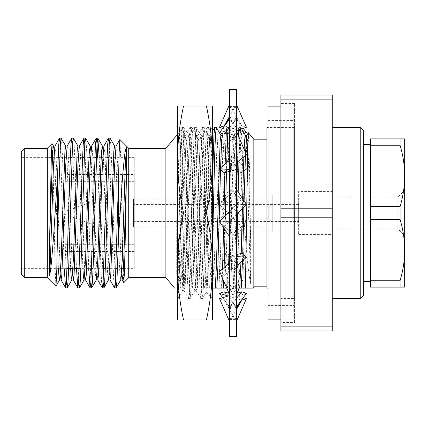 <?xml version="1.0" encoding="UTF-8"?>
<svg xmlns="http://www.w3.org/2000/svg" width="426" height="426" viewBox="0 0 426 426"><rect width="100%" height="100%" fill="white"/><g stroke="black" fill="none" stroke-linecap="round" stroke-linejoin="round"><path stroke-width="0.32" stroke-dasharray="2.13 1.6" d="M191.354 206.839L191.354 219.161L191.354 206.839L268.79 206.839L268.79 219.161L268.79 206.839L272.214 203.415L272.214 222.585L272.214 203.415M211.456 213C211.083 206.653 220.902 204.762 222.968 210.694C224.039 214.209 222.968 216.818 219.747 218.522C216.909 219.129 213.075 220.141 211.456 213C211.509 211.429 211.887 210.258 212.595 209.485L215.194 207.446L217.489 207.009C219.449 207.345 218.075 206.679 220.822 208.053L221.536 208.623C223.24 211.312 222.34 208.042 223.437 213.048C223.368 214.613 222.984 215.774 222.281 216.536L219.683 218.559L217.393 218.991C215.439 218.655 216.818 219.321 214.081 217.958L213.373 217.393C211.663 214.725 212.579 217.979 211.456 213M65.114 211.493L65.114 214.507L65.114 211.493L90.791 202.153L90.791 223.847L90.791 202.153L133.578 202.153L133.578 223.847L133.578 202.153M133.578 198.963L133.578 227.037L133.578 198.963L261.947 198.963L261.947 227.037L261.947 198.963M261.947 194.858L261.947 231.142L261.947 194.858L272.214 194.858L272.214 231.142L272.214 194.858M268.066 305.426L268.066 120.574L268.066 305.426L293.743 305.426L293.743 120.574L293.743 305.426M268.066 106.883L268.066 319.117M280.904 319.117L293.743 319.117L293.743 106.883L293.743 319.117M204.453 234.295L201.865 145.767L200.928 135.441L200.337 138.008L198.809 174.181L195.752 280.233L194.82 290.559L194.224 287.992L192.701 251.819L189.645 145.767L188.617 135.361L188.116 138.008L186.588 174.181L183.531 280.233L182.781 289.904L180.47 148.232L179.644 132.3L178.574 162.945L177.525 228.661L177.525 284.462L180.475 170.214L182.003 130.34L182.504 127.422L183.531 138.887L186.588 255.786L188.116 295.66L188.617 298.578L189.144 295.612L191.173 235.147L192.701 170.214L194.224 130.34L194.73 127.422L195.752 138.887L198.809 255.786L200.337 295.66L200.843 298.578L201.865 287.113L204.922 170.214L206.45 130.34L206.956 127.422L207.979 138.887L211.035 255.786L212.393 293.29C211.168 284.328 209.746 265.126 208.522 243.022L204.453 175.267L204.453 234.295L205.178 272.912L206.093 292.204L207.041 268.252L208.932 155.517L209.965 129.919L210.609 142.114L211.232 171.971L212.393 248.827L209.507 138.887L208.484 127.422L207.979 130.34L206.45 170.214L203.394 287.113L202.371 298.578L201.865 295.66L200.337 255.786L197.281 138.887L196.258 127.422L195.752 130.34L194.224 170.214L191.173 287.113L190.145 298.578L189.645 295.66L188.116 255.786L185.06 138.887L184.032 127.422L183.531 130.34L182.003 170.214L178.947 287.113L177.999 298.509L177.525 296.826L177.525 257.709L180.012 284.781L181.167 290.5L182.131 291.283L182.781 289.904L182.775 290.638L182.131 291.283M212.441 287.156L212.441 127.374L212.441 287.156M212.393 293.29L212.393 248.827M177.525 228.661L177.525 257.709M204.453 175.267L202.898 138.056L202.371 135.361L201.865 138.008L200.337 174.181L197.281 280.233L196.785 287.944L196.173 290.564L195.752 287.992L194.224 251.819L191.173 145.767L190.672 138.056L190.06 135.436L189.645 138.008L188.116 174.181L185.06 280.233L184.559 287.944L183.947 290.564L182.781 274.908M183.547 106.026C179.634 123.95 177.626 141.778 177.525 159.516C177.637 177.317 179.644 195.151 183.547 213C179.634 230.919 177.626 248.747 177.525 266.484L177.525 106.026L206.418 106.026C210.353 124.131 212.361 141.959 212.441 159.516C212.361 177.083 210.353 194.911 206.418 213C210.353 231.11 212.361 248.938 212.441 266.484L212.441 106.026L206.418 106.026M177.525 266.484C177.637 284.291 179.644 302.119 183.547 319.974L177.525 319.974L177.525 266.484M212.441 319.974L212.441 266.484C212.361 284.03 210.353 301.858 206.418 319.974L212.441 319.974M177.525 284.462L177.525 296.826M183.547 319.974L206.418 319.974M183.547 213L206.418 213M219.518 271.287L224.177 275.345L241.207 261.564M241.787 253.268L229.561 263.161M236.403 254.679L231.078 256.069L236.403 256.484L236.403 213C236.648 205.492 236.142 198.031 234.886 190.619L229.561 191.061L229.561 189.378L219.518 204.374L224.177 199.357L234.641 209.821L246.441 221.626L241.787 226.643L219.518 204.374M237.884 256.425C230.274 263.406 229.96 269.567 229.561 277.417L229.561 294.685L229.561 291.98L234.886 292.284C236.142 287.22 236.648 281.65 236.403 275.574C236.648 269.504 236.142 263.002 234.886 256.069L219.518 257.331L224.177 253.268L246.441 271.287L241.787 275.345L219.518 257.331M229.561 277.438L229.561 275.574C229.316 269.504 229.822 263.002 231.078 256.069M241.787 275.345L231.078 292.284L236.403 291.98L236.403 294.685L236.403 256.468M224.177 275.345L234.886 292.284M219.518 298.685L224.177 300.234L246.441 293.354M236.403 293.466L229.561 295.58M236.403 298.472L231.078 305.069L236.403 305.293L236.403 234.939L231.078 235.381L239.593 228.437L243.81 224.459M237 308.584L231.078 318.904L236.403 318.856L236.403 321.55L236.403 305.293M234.614 300.687C231.169 305.101 229.481 309.846 229.561 314.92L229.561 321.55L229.561 318.856L234.886 318.904C236.142 318.121 236.648 316.571 236.403 314.25C236.648 311.928 236.142 308.871 234.886 305.069L229.561 305.293L229.561 306.949L225.689 301.709C228.437 305.74 229.726 309.681 229.561 313.531L229.561 306.949M229.561 314.942L229.561 314.25C229.316 311.928 229.822 308.871 231.078 305.069M224.177 300.234L234.886 318.904M241.441 300.128L228.144 296.017M228.954 293.28L243.241 297.694M222.723 297.694L225.689 301.709M229.561 313.531L229.561 314.25C229.316 316.571 229.822 318.121 231.078 318.904M236.403 314.942L236.403 314.92C236.478 309.846 234.795 305.101 231.345 300.687L234.886 305.069M224.177 291.799L231.345 300.687M236.403 294.685L237.005 293.28M239.236 288.088L246.441 271.287M224.752 261.564C226.829 263.199 228.251 265.563 229.018 268.662L229.561 273.694L229.561 213C229.316 220.508 229.822 227.969 231.078 235.381M229.561 273.694L229.561 275.574C229.316 281.65 229.822 287.22 231.078 292.284M236.403 277.438L236.403 277.417C237.021 269.482 234.247 262.485 228.075 256.425M224.177 253.268L234.886 256.069M241.787 226.643L239.593 228.437M234.641 209.821L236.403 215.316L236.403 234.939M236.403 236.622L246.441 221.626M241.207 164.436L246.441 168.669L241.787 172.732L219.518 154.713L224.177 150.655L241.207 164.436C239.135 162.801 237.713 160.437 236.941 157.338L236.403 150.426L236.403 191.061L231.078 190.619L229.752 201.706L229.561 213L229.561 189.378M236.403 215.316L236.403 191.061M224.177 199.357L234.886 190.619M241.787 172.732L231.078 169.931L246.441 168.669M219.518 154.713L229.561 131.314L229.561 148.583C229.96 156.433 230.274 162.594 237.884 169.575M229.561 148.562L229.561 150.426C229.316 156.496 229.822 162.998 231.078 169.931M236.403 152.306L236.206 224.294L234.886 235.381L229.561 234.939L229.561 305.293M244.236 133.381L241.787 134.201L231.078 120.931L236.403 120.707L236.403 150.426C236.648 144.35 236.142 138.78 234.886 133.716L229.561 134.02L229.561 131.314M224.177 150.655L234.886 133.716M241.787 134.201L222.723 128.306M224.523 125.872L237.82 129.983M238.73 130.265L243.241 131.655M246.441 127.315L241.787 125.766L231.078 107.096L236.403 107.144L236.403 104.45L236.403 120.707M236.403 119.051L243.241 128.306M234.614 125.313C231.169 120.899 229.481 116.154 229.561 111.079L229.561 104.45L229.561 107.144L234.886 107.096C236.142 107.879 236.648 109.429 236.403 111.75C236.648 114.072 236.142 117.129 234.886 120.931L229.561 120.707L229.561 111.75C229.316 114.072 229.822 117.129 231.078 120.931M229.561 111.058L229.561 111.75C229.316 109.429 229.822 107.879 231.078 107.096M228.964 117.416L234.886 107.096M241.787 125.766L219.518 132.646M229.561 132.534L236.403 130.42M236.403 111.058L236.403 111.079C236.478 116.154 234.795 120.899 231.345 125.313L234.886 120.931M229.561 127.528L231.345 125.313M246.441 154.713L241.787 150.655L224.752 164.436M224.177 172.732L236.403 162.839M241.787 150.655L231.078 133.716C229.822 138.78 229.316 144.35 229.561 150.426L229.561 169.532L234.886 169.931L229.561 171.321M234.886 169.931C236.142 162.998 236.648 156.496 236.403 150.426L236.403 107.144M228.075 169.575C234.247 163.515 237.021 156.518 236.403 148.583L236.403 148.562M231.078 133.716L236.403 134.02M229.561 89.423L229.561 336.577M236.403 89.423L236.403 336.577M229.561 191.061L229.561 120.707M229.561 134.02L229.561 107.144M236.403 291.98L236.403 318.856M229.561 291.98L229.561 318.856M246.441 204.374L241.787 199.357L231.318 209.821L229.561 215.322L229.561 169.516M229.561 215.322L229.561 234.939M219.518 221.626L224.177 226.643L234.886 235.381M224.177 226.643L236.403 214.416M241.787 199.357L231.078 190.619M231.318 209.821L229.561 211.584M332.253 99.876L332.253 95.073L280.904 95.073L280.904 99.876L332.253 99.876L332.253 208.197L280.904 208.197L280.904 217.803L332.253 217.803L332.253 208.197M332.253 326.124L332.253 330.927L280.904 330.927L280.904 326.124L332.253 326.124L332.253 217.803M332.253 197.084L332.253 228.916L332.253 197.084L397.852 197.084L397.852 228.916L397.852 197.084L404.7 190.236L404.7 235.764L404.7 190.236M363.623 295.154L363.623 130.846M360.199 127.422L360.199 298.578M332.253 191.434L332.253 234.566L332.253 191.434L298.626 191.434L298.626 234.566L298.626 191.434M363.623 144.536L363.623 281.464L363.623 144.536M332.253 298.578L332.253 127.422L332.253 298.578M298.626 221.557L298.626 204.443L298.626 221.557L134.265 221.557L134.265 204.443L134.265 221.557M134.265 244.662L134.265 181.338L134.265 244.662L65.114 244.662L65.114 181.338L65.114 244.662M65.114 174.49L65.114 251.51L65.114 174.49L134.265 174.49L134.265 251.51L134.265 174.49M65.114 181.338L134.265 181.338M134.265 268.625L134.265 157.375L134.265 268.625L123.38 268.625M121.852 268.625L117.544 268.625M116.016 268.625L105.318 268.625M103.795 268.625L93.097 268.625M91.569 268.625L80.871 268.625M74.481 268.625L72.953 268.625M67.116 268.625L21.3 268.625L21.3 157.375L21.3 268.625M21.3 151.736L21.3 274.264M24.724 277.688L24.724 148.312M174.601 288.088L177.221 288.088L176.742 272.576L176.742 219.922L181.449 275.153L182.94 288.088L183.404 288.088L183.404 243.906L182.142 157.482L181.172 130.09L180.347 150.719L177.908 288.088L177.525 288.088M182.94 288.088L177.221 288.088M183.404 288.088L245.317 288.088M226.728 288.088L236.403 288.088M177.908 288.088L212.441 288.088M266.953 127.544L266.953 288.088L280.904 288.088L268.066 288.088M280.904 288.088L280.904 298.456L280.904 288.088M253.827 139.169L253.827 286.831M266.953 286.831L266.953 139.169L266.953 286.831M128.716 148.312L128.716 277.688M165.879 148.312L165.879 277.688M119.903 139.499L120.846 160.49L122.736 259.817L123.721 282.603M60.338 143.818L64.251 268.625M72.564 143.818L76.478 268.625M84.785 143.818L88.704 268.625M97.682 157.375L100.834 265.946L101.553 281.522L102.283 287.811M109.237 143.818L113.06 265.946L113.779 281.522L114.503 287.811M54.895 146.139L55.753 151.155L56.514 165.666L60.338 274.845M67.122 146.139L67.979 151.155L68.74 165.666L72.17 268.625M79.348 146.139L80.2 151.155L80.967 165.666L84.785 274.845M91.574 146.139L92.426 151.155L93.193 165.666L96.249 260.334L97.778 279.941M103.843 146.059L104.652 151.155L105.419 165.666L108.476 260.334L110.004 279.941M116.026 146.139L116.878 151.155L117.645 165.666L121.463 274.845M61.179 138.189L61.908 144.478L62.627 160.054L66.451 282.182M73.405 138.189L74.135 144.478L74.854 160.054L78.672 282.182M85.631 138.189L86.361 144.478L87.08 160.054L90.898 282.182M99.21 157.375L103.124 282.182M110.084 138.189L110.813 144.478L111.532 160.054L115.35 282.182M55.923 286.267L54.986 265.515L53.074 165.815L52.1 143.631M53.458 146.059L54.986 165.666L58.415 268.625M65.684 146.059L67.212 165.666L70.641 268.625M77.91 146.059L79.438 165.666L82.868 268.625M90.898 151.155L94.721 260.334L95.483 274.845L96.34 279.861M103.124 151.155L106.947 260.334L107.709 274.845L108.566 279.861M114.589 146.059L116.117 165.666L119.174 260.334L119.935 274.845L120.787 279.861M47.345 148.312L47.345 277.688M294.595 298.456L294.595 127.544L294.595 298.456L280.904 298.456M294.595 322.418L294.595 103.582L294.595 322.418L280.904 322.418L280.904 103.582L280.904 322.418M248.401 132.704L249.508 168.057L250.632 240.578L250.632 283.817L248.896 274.04L247.266 259.386L243.97 220.061L244.21 288.088M245.93 257.746L245.94 256.894M242.527 260.499L242.724 254.082M243.96 206.855L244.109 200.891M245.429 155.533L245.541 152.609M246.792 135.431L247.634 141.272L248.401 158.105L250.632 240.578M229.028 288.088L230.061 267.895L233.118 158.105L233.837 141.933L234.646 135.361L235.408 141.272L236.174 158.105L239.231 267.895L240.264 288.088M234.098 288.088L236.702 189.826M237.42 162.013L238.358 135.862M238.789 129.685L239.231 127.422L239.992 133.94L240.759 152.487L243.97 278.3M222.281 277.731L222.558 268.827M223.618 227.745L223.852 217.292M224.912 172.541L225.136 164.111M226.265 133.551L227.005 127.422L227.766 133.934L228.533 152.487L232.138 288.088M220.524 169.548L220.577 167.812M222.34 135.431L223.181 141.272L223.948 158.105L227.005 267.895L228.038 288.088M209.645 288.088L212.441 181.982M214.779 127.422L215.54 133.934L216.307 152.487L219.912 288.088M204.576 288.088L205.609 267.895L208.665 158.105L209.384 141.933L210.194 135.361L210.961 141.272L211.722 158.105L214.779 267.895L215.812 288.088M197.419 288.088L201.024 152.487L201.748 134.595L202.552 127.422L203.319 133.934L204.081 152.487L207.686 288.088M192.35 288.088L193.383 267.895L196.439 158.105L197.163 141.933L197.968 135.361L198.734 141.272L199.496 158.105L202.552 267.895L203.585 288.088M185.193 288.088L188.798 152.487L189.522 134.595L190.326 127.422L191.093 133.934L191.854 152.487L195.459 288.088M180.123 288.088L181.156 267.895L184.213 158.105L184.937 141.933L185.741 135.361L186.508 141.272L187.27 158.105L190.326 267.895L191.359 288.088M176.742 219.922C177.573 252.054 178.308 280.164 179.138 288.088M183.404 243.906L184.767 288.088M186.721 288.088L190.326 152.487L191.093 133.934L191.854 127.422L192.659 134.595L193.383 152.487L196.988 288.088M198.947 288.088L202.552 152.487L203.319 133.934L204.081 127.422L204.885 134.595L205.609 152.487L209.214 288.088M211.174 288.088L212.441 247.463M216.376 127.486L217.111 134.595L217.835 152.487L221.44 288.088M223.698 281.022L224.124 267.56M225.093 229.955L225.418 215.726M226.451 172.136L226.712 162.412M227.825 133.072L228.602 127.486L229.337 134.595L230.061 152.487L233.666 288.088M235.626 288.088L236.707 254.599M237.697 213.122L238.177 192.025M238.986 160.746L239.726 139.057M240.37 129.195L240.828 127.486L241.558 134.595L242.287 152.487L243.97 220.061M240.956 261.777L241.212 253.417M242.394 208.426L242.639 198.692M243.858 156.805L244.146 149.361M245.344 135.361L246.148 141.933L246.872 158.105L250.632 283.817M227.5 288.088L228.666 263.886M229.465 236.483L231.59 158.105L232.351 141.272L233.192 135.431L233.922 141.933L234.646 158.105L237.703 267.895L238.736 288.088M220.892 135.361L221.696 141.933L222.42 158.105L225.476 267.895L226.51 288.088M203.048 288.088L204.081 267.895L207.137 158.105L207.904 141.272L208.665 135.361L209.475 141.933L210.194 158.105L213.25 267.895L214.283 288.088M190.821 288.088L191.854 267.895L194.911 158.105L195.678 141.272L196.439 135.361L197.249 141.933L197.968 158.105L201.024 267.895L202.057 288.088M178.595 288.088L179.628 267.895L182.685 158.105L183.452 141.272L184.213 135.361L185.022 141.933L185.741 158.105L188.798 267.895L189.831 288.088M176.742 272.576L177.61 288.088M370.471 144.536L370.471 281.464L370.471 144.536M400.062 145.255L370.471 145.255L370.471 138.876L404.7 138.876L404.7 175.938C404.625 165.607 403.076 155.378 400.062 145.255L400.062 138.876M400.062 219.379L370.471 219.379L370.471 206.621L400.062 206.621C403.076 196.482 404.625 186.253 404.7 175.938L404.7 250.062C404.625 239.726 403.076 229.497 400.062 219.379L400.062 206.621M400.062 287.124L370.471 287.124L370.471 280.745L400.062 280.745C403.076 270.606 404.625 260.377 404.7 250.062L404.7 287.124L400.062 287.124L400.062 280.745M370.471 206.621L370.471 145.255M370.471 280.745L370.471 219.379M280.904 217.803L280.904 326.124M280.904 99.876L280.904 208.197M191.354 219.161L268.79 219.161L272.214 222.585M65.114 214.507L90.791 223.847L133.578 223.847M261.947 231.142L272.214 231.142M133.578 227.037L261.947 227.037M268.066 120.574L293.743 120.574M280.904 106.883L293.743 106.883M206.04 292.225L212.441 298.626M209.917 129.898L212.441 127.374M179.697 132.284L177.525 130.111M208.564 127.491L209.965 129.919M202.451 298.509L206.093 292.204M196.338 127.491L200.928 135.441M190.225 298.509L194.82 290.559M184.112 127.491L188.707 135.441M177.999 298.509L182.339 291.001M182.775 290.638L184.032 290.638M200.843 135.361L202.371 135.361M194.73 290.638L196.258 290.638M188.617 135.361L190.145 135.361M202.286 135.436L206.876 127.491M196.173 290.564L200.763 298.509M190.06 135.436L194.65 127.491M183.947 290.564L188.537 298.509M182.424 127.491L179.644 132.3M208.484 127.422L206.956 127.422M196.258 127.422L194.73 127.422M184.032 127.422L182.504 127.422M202.371 298.578L200.843 298.578M190.145 298.578L188.617 298.578M177.919 298.578L177.525 298.578M236.403 256.495L237.799 256.585M229.561 256.495L228.166 256.585M229.561 210.684L231.318 216.179M226.371 197.563L222.148 201.541M236.403 169.505L237.799 169.415M240.275 124.291C237.527 120.26 236.233 116.319 236.403 112.469M229.561 169.505L228.166 169.415M229.561 106.543L236.403 106.543M229.561 319.457L236.403 319.457M222.148 224.459L226.371 228.437M234.641 216.179L236.403 210.684M243.81 201.541L239.593 197.563M332.253 228.916L397.852 228.916L404.7 235.764M298.626 204.443L134.265 204.443M65.114 251.51L134.265 251.51M134.265 157.375L108.571 157.375M107.043 157.375L102.735 157.375M101.207 157.375L96.345 157.375M94.817 157.375L90.509 157.375M88.981 157.375L84.119 157.375M82.591 157.375L71.893 157.375M70.365 157.375L59.667 157.375M58.138 157.375L21.3 157.375M294.595 103.582L280.904 103.582M294.595 127.544L268.066 127.544M234.566 135.431L236.632 131.852M237.692 130.021L239.156 127.486M226.936 127.486L223.235 133.886M212.441 131.405L210.114 135.431M202.483 127.486L197.893 135.431M190.257 127.486L185.667 135.431M191.854 127.422L190.326 127.422M204.081 127.422L202.552 127.422M228.533 127.422L227.005 127.422M240.759 127.422L239.231 127.422M240.828 127.486L241.595 128.817M233.192 135.431L228.602 127.486M208.745 135.431L204.15 127.486M196.519 135.431L191.924 127.486M184.293 135.431L181.21 130.095M234.646 135.361L233.118 135.361M210.194 135.361L208.665 135.361M197.968 135.361L196.439 135.361M185.741 135.361L184.213 135.361M177.525 134.424L181.167 130.09M298.626 234.566L332.253 234.566"/><path stroke-width="0.64" d="M280.904 319.117L268.066 319.117L268.066 106.883L280.904 106.883M177.525 319.974L183.547 319.974C179.634 302.05 177.626 284.222 177.525 266.484C177.626 248.747 179.634 230.919 183.547 213C179.634 195.081 177.626 177.253 177.525 159.516C177.637 141.709 179.644 123.881 183.547 106.026L177.525 106.026L177.525 319.974M212.441 266.484L212.441 319.974L206.418 319.974C210.353 301.885 212.361 284.057 212.441 266.484C212.361 248.938 210.353 231.105 206.418 213C210.353 194.89 212.361 177.062 212.441 159.516L212.441 266.484M212.441 106.026L212.441 159.516C212.361 141.97 210.353 124.142 206.418 106.026L212.441 106.026M183.547 106.026L206.418 106.026M183.547 213L206.418 213M183.547 319.974L206.418 319.974M229.561 263.161L219.518 271.287L229.561 294.685M236.403 273.694L236.941 268.662C237.713 265.563 239.135 263.199 241.207 261.564L246.441 257.331L241.787 253.268L236.403 254.679M236.403 256.468L246.441 257.331M236.403 306.949L246.441 293.354L241.787 291.799L236.403 293.466M229.561 295.58L219.518 298.685L229.561 321.55M241.787 291.799L236.403 298.472M228.144 296.017L219.518 293.354L224.177 291.799L228.954 293.28M243.241 297.694L246.441 298.685L241.441 300.128M241.787 300.234L237 308.584M236.403 321.55L246.441 298.685M219.518 293.354L222.723 297.694M237.005 293.28L239.236 288.088M222.723 128.306L219.518 127.315L224.523 125.872M243.241 131.655L246.441 132.646L244.236 133.381M237.82 129.983L238.73 130.265M243.241 128.306L246.441 132.646M219.518 127.315L229.561 104.45M224.177 125.766L228.964 117.416M229.561 119.051L219.518 132.646L224.177 134.201L229.561 132.534M236.403 130.42L246.441 127.315L236.403 104.45M224.177 134.201L229.561 127.528M229.561 152.306L229.018 157.338C228.251 160.437 226.829 162.801 224.752 164.436L219.518 168.669L224.177 172.732L229.561 171.321M236.403 162.839L246.441 154.713L236.403 131.314M219.518 168.669L229.561 169.532M229.561 336.577L229.561 89.423L236.403 89.423L236.403 336.577L229.561 336.577M229.561 211.584L219.518 221.626L229.561 236.622M236.403 214.416L246.441 204.374L236.403 189.378M280.904 326.124L280.904 330.927L332.253 330.927L332.253 326.124L280.904 326.124L280.904 208.197L332.253 208.197L332.253 217.803L280.904 217.803M332.253 95.073L332.253 99.876L280.904 99.876L280.904 95.073L332.253 95.073M360.199 127.422L363.623 130.846L363.623 295.154L360.199 298.578L360.199 127.422L332.253 127.422M360.199 298.578L332.253 298.578M123.38 268.625L121.852 268.625M117.544 268.625L116.016 268.625M105.318 268.625L103.795 268.625M93.097 268.625L91.569 268.625M80.871 268.625L74.481 268.625M72.953 268.625L67.116 268.625M24.724 277.688L21.3 274.264L21.3 151.736L24.724 148.312L24.724 277.688L47.345 277.688L47.345 148.312L52.047 143.61L51.397 153.408L49.597 239.891L52.696 151.155L53.458 146.059L54.986 146.059M177.908 288.088L177.221 288.088M236.403 288.088L252.772 288.088L245.317 288.088L245.93 257.746M212.441 288.088L226.728 288.088M268.066 288.088L266.953 288.088L266.953 127.544L268.066 127.544M266.953 286.831L253.827 286.831L253.827 139.169L248.358 132.715L247.746 144.489L245.94 256.894M128.716 148.312L165.879 148.312L165.879 277.688L128.716 277.688L128.716 148.312L119.903 139.499L116.026 146.139L114.589 165.666L110.765 274.845L110.004 279.941L108.476 279.941M128.716 277.688L123.78 282.624L124.44 272.331L125.074 246.675L126.463 175.07L126.463 147.178C125.766 148.445 125.068 151.821 124.36 157.3L122.384 178.792L118.524 237.591L118.524 180.374L119.131 152.684L119.85 139.515M121.463 274.845L122.134 279.861L123.78 282.624M49.597 239.891L49.597 275.361C50.561 270.877 50.907 267.693 51.658 260.02L53.681 234.96L57.537 175.634L58.761 144.478L59.571 138.12L60.338 143.818M64.251 268.625L65.604 287.811L66.451 282.177L70.269 160.054L70.988 144.478L71.717 138.189L72.564 143.818M76.478 268.625L77.83 287.811L78.672 282.182L82.495 160.054L83.214 144.478L83.943 138.189L84.785 143.818M88.704 268.625L90.056 287.811L90.898 282.177L95.44 144.478L96.249 138.12L96.958 143.077L97.682 157.375M97.687 279.861L102.362 287.88L103.124 282.182L106.947 160.054L107.666 144.478L108.39 138.189L109.237 143.818M109.913 279.861L114.589 287.88L115.35 282.182L118.524 180.374M49.597 275.361L50.401 260.334L53.458 165.666L54.895 146.139L59.491 138.189M60.338 274.845L61.099 279.941L61.866 274.845L65.684 165.666L67.122 146.139L71.717 138.189M72.17 268.625L73.235 279.861L74.092 274.845L77.91 165.666L79.348 146.139L83.943 138.189M84.785 274.845L85.461 279.861L90.056 287.811M82.868 268.625L83.459 277.092L84.023 279.941L85.551 279.941L86.313 274.845L90.136 165.666L91.574 146.139L96.169 138.189M96.249 279.941L97.778 279.941L98.539 274.845L102.362 165.666L103.891 146.059L102.362 146.059L103.124 151.155M122.134 279.861L122.992 274.845L123.753 260.334L126.463 175.07M65.774 146.139L61.099 138.12L60.338 143.818L57.537 232.463L57.537 175.634M66.451 282.182L67.292 287.811L68.022 281.522L68.74 265.946L72.558 143.823L73.325 138.12L78.001 146.139M78.672 282.182L79.518 287.811L80.248 281.522L80.967 265.946L84.785 143.818L85.631 138.189L90.227 146.139L90.898 151.155M90.898 282.182L91.744 287.811L92.474 281.522L93.193 265.946L97.011 143.823L97.858 138.189L99.21 157.375M103.124 282.182L103.971 287.811L104.7 281.522L105.419 265.946L109.237 143.818L110.004 138.12L114.679 146.139M115.35 282.182L116.117 287.88L116.921 281.522L118.524 237.591M57.537 232.463L56.764 270.638L55.976 286.245L47.345 277.688M53.548 146.139L52.047 143.615M58.415 268.625L59.006 277.092L59.661 279.861L61.099 260.334L64.922 151.155L65.684 146.059L67.212 146.059M70.641 268.625L71.233 277.092L71.888 279.861L73.325 260.334L77.143 151.155L77.91 146.059L79.438 146.059M79.518 287.811L84.114 279.861L85.551 260.334L88.608 165.666L89.369 151.155L90.227 146.139M91.744 287.811L96.34 279.861L97.778 260.334L100.834 165.666L101.596 151.155L102.362 146.059M103.971 287.811L108.566 279.861L110.004 260.334L113.822 151.155L114.589 146.059L116.117 146.059M116.197 287.811L120.787 279.861L122.225 260.334L125.281 165.666L126.463 147.178M253.827 286.831L252.772 288.088M241.249 288.088L242.527 260.499M242.724 254.082L243.96 206.855M244.109 200.891L245.429 155.533M245.541 152.609L246.792 135.431L248.363 132.715M236.702 189.826L237.42 162.013M238.358 135.862L238.789 129.685M221.871 288.088L222.281 277.731M222.558 268.827L223.618 227.745M223.852 217.292L224.912 172.541M225.136 164.111L226.265 133.551M216.802 288.088L217.835 267.895L220.524 169.548M220.577 167.812L221.611 141.933L222.34 135.431L223.235 133.886M212.441 181.982L213.974 134.595L214.709 127.486L216.376 127.486L220.966 135.431M212.441 247.463L214.779 152.487L215.54 133.934L216.307 127.422M223.4 288.088L223.698 281.022M224.124 267.56L225.093 229.955M225.418 215.726L226.451 172.136M226.712 162.412L227.825 133.072M236.707 254.599L237.697 213.122M238.177 192.025L238.986 160.746M239.726 139.057L240.37 129.195M239.721 288.088L240.956 261.777M241.212 253.417L242.394 208.426M242.639 198.692L243.858 156.805M244.146 149.361L244.758 138.897L245.344 135.361L246.872 135.361M228.666 263.886L229.465 236.483M215.274 288.088L216.307 267.895L220.125 141.272L220.892 135.361L222.42 135.361M370.471 144.536L363.623 144.536M400.062 280.745L370.471 280.745L370.471 287.124L404.7 287.124L404.7 250.062C404.625 260.392 403.076 270.622 400.062 280.745L400.062 287.124M400.062 206.621L370.471 206.621L370.471 219.379L400.062 219.379C403.076 229.518 404.625 239.747 404.7 250.062L404.7 175.938C404.625 186.274 403.076 196.503 400.062 206.621L400.062 219.379M400.062 138.876L370.471 138.876L370.471 145.255L400.062 145.255C403.076 155.394 404.625 165.623 404.7 175.938L404.7 138.876L400.062 138.876L400.062 145.255M370.471 219.379L370.471 280.745M370.471 145.255L370.471 206.621M280.904 208.197L280.904 99.876M332.253 99.876L332.253 208.197M332.253 217.803L332.253 326.124M240.275 301.709C237.527 305.74 236.233 309.681 236.403 313.531M225.689 124.291C228.437 120.26 229.726 116.319 229.561 112.469M108.571 157.375L107.043 157.375M102.735 157.375L101.207 157.375M96.345 157.375L94.817 157.375M90.509 157.375L88.981 157.375M84.119 157.375L82.591 157.375M71.893 157.375L70.365 157.375M59.667 157.375L58.138 157.375M266.953 139.169L253.827 139.169M65.604 287.811L61.009 279.861M77.83 287.811L73.235 279.861M108.39 138.189L103.8 146.139M110.004 138.12L108.476 138.12M97.778 138.12L96.249 138.12M85.551 138.12L84.023 138.12M73.325 138.12L71.797 138.12M61.099 138.12L59.571 138.12M116.112 287.88L114.589 287.88M103.891 287.88L102.362 287.88M91.665 287.88L90.136 287.88M79.438 287.88L77.91 287.88M67.212 287.88L65.684 287.88M55.971 286.245L59.661 279.861M71.888 279.861L67.292 287.811M102.453 146.139L97.858 138.189M61.099 279.941L59.571 279.941M73.325 279.941L71.797 279.941M91.665 146.059L90.136 146.059M122.225 279.941L120.696 279.941M47.345 148.312L24.724 148.312M236.632 131.852L237.692 130.021M214.709 127.486L212.441 131.405M241.595 128.817L245.381 135.361M165.879 277.688L174.601 288.088M165.879 148.312L177.525 134.424M370.471 281.464L363.623 281.464"/></g></svg>
